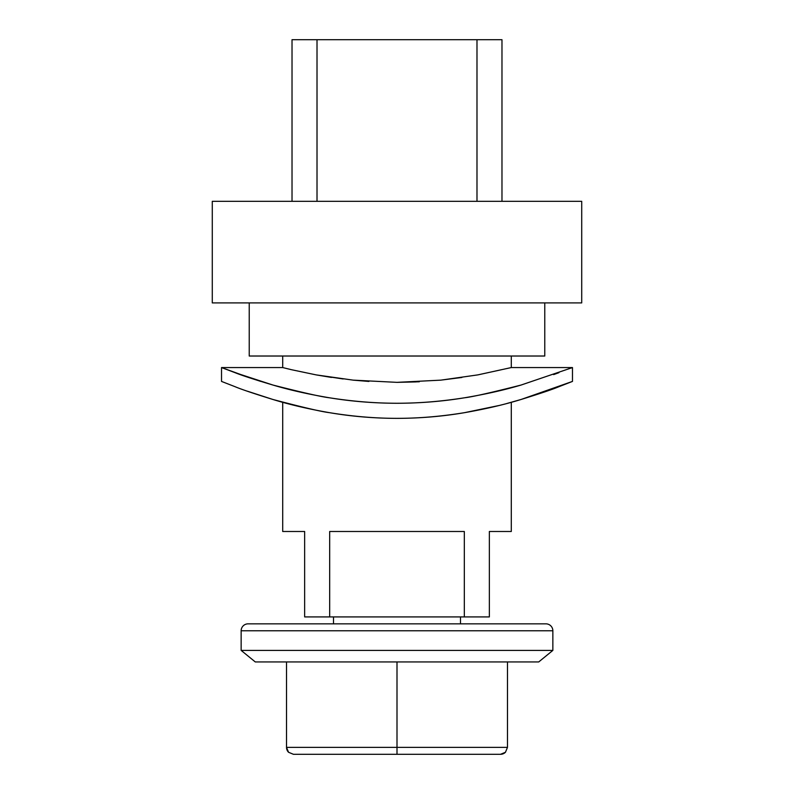<?xml version="1.0" encoding="UTF-8"?>
<svg xmlns="http://www.w3.org/2000/svg" width="794" height="794" viewBox="0 0 794 794"><rect width="100%" height="100%" fill="white"/><g stroke="black" fill="none" stroke-linecap="round" stroke-linejoin="round"><path stroke-width="1.19" d="M282.714 367.562L291.467 369.706L282.714 367.562L282.714 356.02L282.714 367.562L221.526 367.562L221.526 381.418L235.093 386.708C241.297 389.328 253.931 393.596 272.997 399.501C302.742 407.342 321.55 411.729 329.421 412.662C352.635 416.453 375.125 418.349 396.891 418.359C418.726 418.359 441.285 416.463 464.569 412.662L498.751 405.565M316.211 374.897L353.151 380.137L396.95 382.351L440.809 380.147L477.829 374.887L511.286 367.562L511.286 356.02L511.286 367.562L477.829 374.887L440.809 380.147L396.95 382.351L353.151 380.137L316.211 374.897L291.467 369.706M249.227 356.02L544.773 356.02L544.773 302.911L544.773 356.02L249.227 356.02L249.227 302.911L249.227 356.02M212.286 302.911L581.714 302.911L581.714 201.319L212.286 201.319L212.286 302.911L212.286 201.319L581.714 201.319L581.714 302.911L212.286 302.911M506.771 403.521L521.122 399.461L572.474 381.418L572.474 367.562L521.122 385.03C491.387 392.613 472.529 396.861 464.54 397.784C441.275 401.446 418.726 403.273 396.901 403.263C375.125 403.263 352.645 401.427 329.441 397.784C321.381 396.841 302.564 392.603 272.997 385.06C253.901 379.353 241.267 375.225 235.084 372.684L221.526 367.562L234.994 372.654M288.53 752.246L286.525 747.372L286.525 661.948L286.525 747.372L397 747.372L397 661.948L538.709 661.948L552.852 650.405L552.852 630.773A6.928 6.928 0 0 0 545.925 623.846L248.075 623.846A6.928 6.928 0 0 0 241.148 630.773L552.852 630.773L241.148 630.773L241.148 650.405L552.852 650.405L241.148 650.405L255.291 661.948L538.709 661.948L552.852 650.405L552.852 630.773A6.928 6.928 0 0 0 545.925 623.846L248.075 623.846A6.928 6.928 0 0 0 241.148 630.773L241.148 650.405L255.291 661.948L397 661.948L397 747.372L507.475 747.372L507.475 661.948L507.475 747.372L286.525 747.372A6.928 6.928 0 0 0 288.55 752.275L286.525 747.372M460.49 623.846L460.49 616.918L460.49 623.846M333.51 616.918L333.51 623.846L333.51 616.918M489.352 531.494L511.286 531.494L511.286 402.3L511.286 531.494L489.352 531.494L489.352 616.918L489.352 531.494M282.714 402.29L282.714 531.494L304.648 531.494L304.648 616.918L329.679 616.918L329.679 531.494L464.321 531.494L464.321 616.918L489.352 616.918L464.321 616.918L464.321 531.494L329.679 531.494L329.679 616.918L464.321 616.918L304.648 616.918L304.648 531.494L282.714 531.494L282.714 402.29M247.381 391.194L272.997 399.501C289.582 404.603 308.38 408.989 329.421 412.662C351.226 416.403 373.726 418.299 396.891 418.359C420.135 418.309 442.695 416.413 464.569 412.662C485.67 408.979 504.518 404.583 521.122 399.461L572.474 381.418L558.936 386.698C552.733 389.318 540.089 393.596 520.983 399.501M251.112 378.291L221.526 367.562L221.526 381.418L235.093 386.708M458.029 754.3L397 754.3L500.548 754.3L505.45 752.275L500.548 754.3A6.928 6.928 0 0 0 505.45 752.275L507.475 747.382M287.408 750.767L288.55 752.275L293.443 754.3L397 754.3L397 747.372L397 754.3L500.548 754.3L505.45 752.275L504.369 753.149M286.525 747.422L286.763 749.189M500.597 754.3L502.364 754.062M293.452 754.3L397 754.3M235.084 372.684L272.997 385.06C289.562 389.993 308.38 394.231 329.441 397.784C351.236 401.377 373.716 403.203 396.901 403.263C420.135 403.213 442.685 401.387 464.54 397.784C485.67 394.231 504.527 389.973 521.122 385.03L572.474 367.562L572.474 381.418M282.714 402.369L272.977 399.491M247.539 377.12L260.809 381.418M553.646 374.599L558.936 372.674M476.986 39.7L501.977 39.7L476.986 39.7L476.986 201.319L476.986 39.7L292.023 39.7L476.986 39.7M292.023 39.7L292.023 201.319L292.023 39.7M317.014 201.319L317.014 39.7L317.014 201.319M501.977 201.319L501.977 39.7L501.977 201.319M461.9 377.468L440.839 380.137M416.016 381.914L397.129 382.351M368.912 381.428L353.39 380.167M343.187 378.966L316.29 374.907M316.26 374.907L331.495 377.438M353.27 380.157L368.833 381.438M397.328 382.351L419.331 381.775M572.474 367.562L511.286 367.562"/></g></svg>
